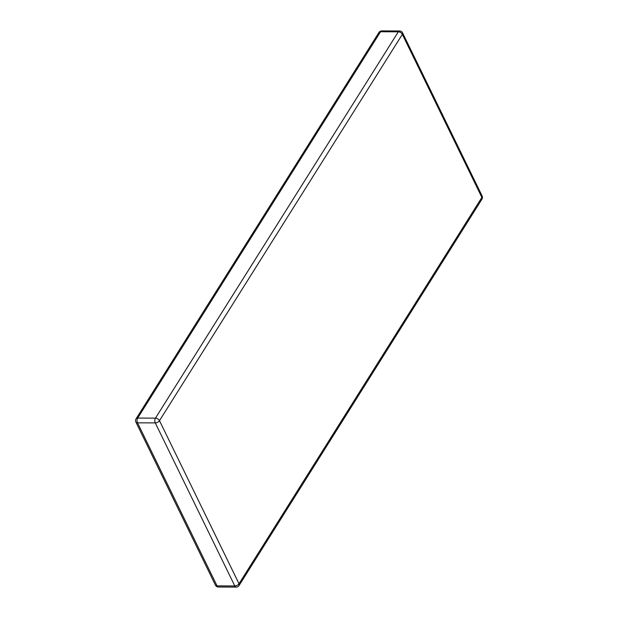 <?xml version="1.0" encoding="UTF-8"?>
<svg xmlns="http://www.w3.org/2000/svg" width="618" height="618" viewBox="0 0 618 618"><rect width="100%" height="100%" fill="white"/><g stroke="black" fill="none" stroke-linecap="round" stroke-linejoin="round"><path stroke-width="0.93" d="M378.934 32.476A3.368 2.093 32.2 0 1 380.557 31.75A3.368 1.869 90.2 0 1 381.8 30.9A3.368 3.368 0 0 0 378.934 32.476L136.076 418.803A3.368 2.093 -147.8 0 1 137.698 418.077L155.458 418.147L398.316 31.819L380.557 31.75L137.698 418.077A3.368 1.869 90.2 0 0 137.52 422.828L217.049 585.887L234.809 585.964L155.28 422.905L137.52 422.828A3.368 1.862 154 0 1 135.898 422.071L215.427 585.13A3.368 3.368 0 0 0 218.44 587.023L236.2 587.1A3.368 3.368 0 0 0 239.066 585.524A3.368 2.093 32.2 0 0 239.019 583.747L481.878 197.42L402.349 34.353L159.49 420.68L239.019 583.747A3.368 1.862 154 0 1 234.809 585.964A3.368 1.869 90.2 0 0 236.2 587.1M399.56 30.977A3.368 1.869 90.2 0 0 398.316 31.819A3.368 2.093 32.2 0 1 402.349 34.353A3.368 1.862 154 0 0 402.573 32.87A3.368 3.368 0 0 0 399.56 30.977L381.8 30.9M218.44 587.023A3.368 1.869 90.2 0 1 217.049 585.887A3.368 1.862 154 0 1 215.427 585.13M155.458 418.147A3.368 1.869 90.2 0 0 155.28 422.905A3.368 1.862 154 0 0 159.49 420.68A3.368 2.093 -147.8 0 0 155.458 418.147M482.102 195.929A3.368 1.862 154 0 1 481.878 197.42A3.368 2.093 -147.8 0 1 481.924 199.197A3.368 3.368 0 0 0 482.102 195.929L402.573 32.87M136.076 418.803A3.368 3.368 0 0 0 135.898 422.071M481.924 199.197L239.066 585.524"/></g></svg>
